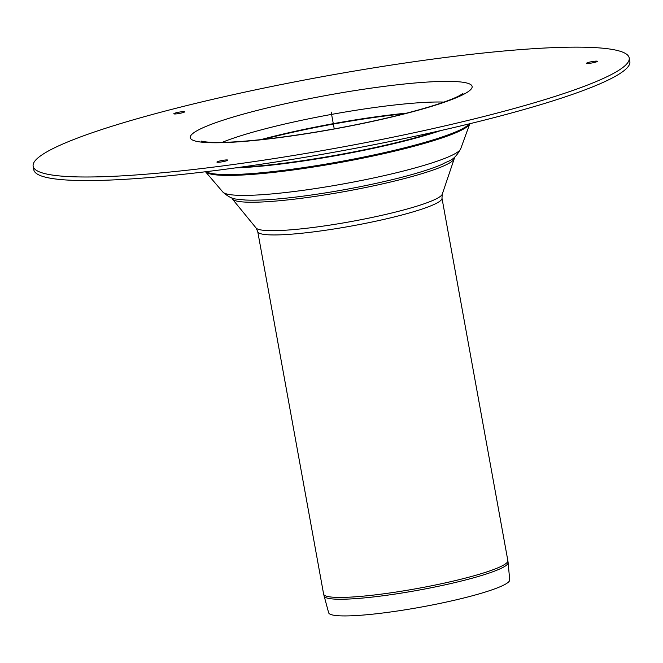<?xml version="1.0" encoding="UTF-8"?>
<svg xmlns="http://www.w3.org/2000/svg" width="663" height="663" viewBox="0 0 663 663"><rect width="100%" height="100%" fill="white"/><g stroke="black" fill="none" stroke-linecap="round" stroke-linejoin="round"><path stroke-width="0.99" d="M508.115 562.589L509.706 579.876A92.016 11.056 169.7 0 1 421.138 607.084A92.016 11.056 169.7 0 1 328.649 612.778L323.619 594.098A93.624 11.246 169.7 0 0 397.129 591.885A93.624 11.246 169.7 0 0 499.546 567.105A93.624 11.246 169.7 0 0 507.85 560.616L508.115 562.589A93.541 11.238 169.7 0 1 499.803 568.953A93.541 11.238 169.7 0 1 397.957 593.634A93.541 11.238 169.7 0 1 324.058 596.037M454.213 157.521A112.967 13.575 169.7 0 1 454.221 158.764A112.967 13.575 169.7 0 1 345.589 191.383A112.967 13.575 169.7 0 1 232.423 199.074A112.967 13.575 169.7 0 1 231.992 197.906M174.303 113.398A5.511 0.663 169.7 0 1 180.328 111.939A5.511 0.663 169.7 0 1 184.654 111.815A5.511 0.663 169.7 0 1 179.35 113.448A5.511 0.663 169.7 0 1 173.814 113.779A5.511 0.663 169.7 0 1 174.303 113.398M587.02 62.902A5.511 0.663 169.7 0 1 593.045 61.444A5.511 0.663 169.7 0 1 597.371 61.311A5.511 0.663 169.7 0 1 592.067 62.944A5.511 0.663 169.7 0 1 586.531 63.283A5.511 0.663 169.7 0 1 587.02 62.902M217.406 161.714A5.511 0.663 169.7 0 1 223.431 160.255A5.511 0.663 169.7 0 1 227.757 160.123A5.511 0.663 169.7 0 1 222.453 161.764A5.511 0.663 169.7 0 1 216.917 162.095A5.511 0.663 169.7 0 1 217.406 161.714M60.026 145.247A302.908 36.39 169.7 0 1 391.369 65.073A302.908 36.39 169.7 0 1 629.195 57.905A302.908 36.39 169.7 0 1 337.682 147.874A302.908 36.39 169.7 0 1 33.15 166.231A302.908 36.39 169.7 0 1 60.026 145.247M629.195 57.905L629.85 61.493A302.908 36.39 169.7 0 1 338.329 151.454A302.908 36.39 169.7 0 1 33.805 169.811L33.15 166.231M334.235 128.895L331.177 112.064M256.092 228.014L257.741 231.619A93.624 11.246 169.7 0 0 331.251 229.406A93.624 11.246 169.7 0 0 433.668 204.627A93.624 11.246 169.7 0 0 441.972 198.138L442.254 194.184A94.809 11.387 169.7 0 1 433.909 199.969A94.809 11.387 169.7 0 1 333.24 224.591A94.809 11.387 169.7 0 1 256.092 228.014L232.423 199.074M282.372 171.369A134.688 16.177 -10.3 0 0 469.802 123.732L460.694 148.835A121.155 14.553 169.7 0 1 292.068 191.764A121.155 14.553 169.7 0 1 222.876 192.055L205.513 171.758A134.688 16.177 -10.3 0 0 282.372 171.369M469.238 123.865A134.929 16.21 169.7 0 1 282.106 170.515A134.929 16.21 169.7 0 1 206.085 171.692M235.125 167.938A134.929 16.21 -10.3 0 0 280.93 164.026A134.929 16.21 -10.3 0 0 440.738 130.578M263.219 139.412A131.257 15.771 169.7 0 1 404.405 113.754M436.519 131.531A134.887 16.202 169.7 0 1 280.872 163.612A134.887 16.202 169.7 0 1 239.418 167.349M406.958 113.1A131.216 15.763 -10.3 0 0 260.6 139.694M222.113 142.396A128.962 15.489 169.7 0 1 331.599 114.392A128.962 15.489 169.7 0 1 443.937 102.077M272.592 138.459A143.266 17.213 169.7 0 1 249.396 112.461A143.266 17.213 169.7 0 1 471.526 85.278A143.266 17.213 169.7 0 1 272.592 138.459M442.254 194.184L454.221 158.764M257.741 231.619L323.619 594.098M441.972 198.138L507.85 560.616M462.915 93.574L459.227 95.779C448.321 101.34 427.643 107.928 397.22 115.561C356.595 125.398 315.331 132.956 273.421 138.227C240.826 142.064 218.21 143.283 205.563 141.874L201.37 141.12M460.694 148.835C453.417 161.78 449.166 160.04 442.088 164.366C431.091 169.057 415.684 173.855 395.886 178.77C363.788 186.61 331.077 192.635 297.745 196.828C275.518 199.555 258.023 200.624 245.26 200.019L236.964 199.132C232.738 199.057 228.039 196.696 222.876 192.055"/></g></svg>
